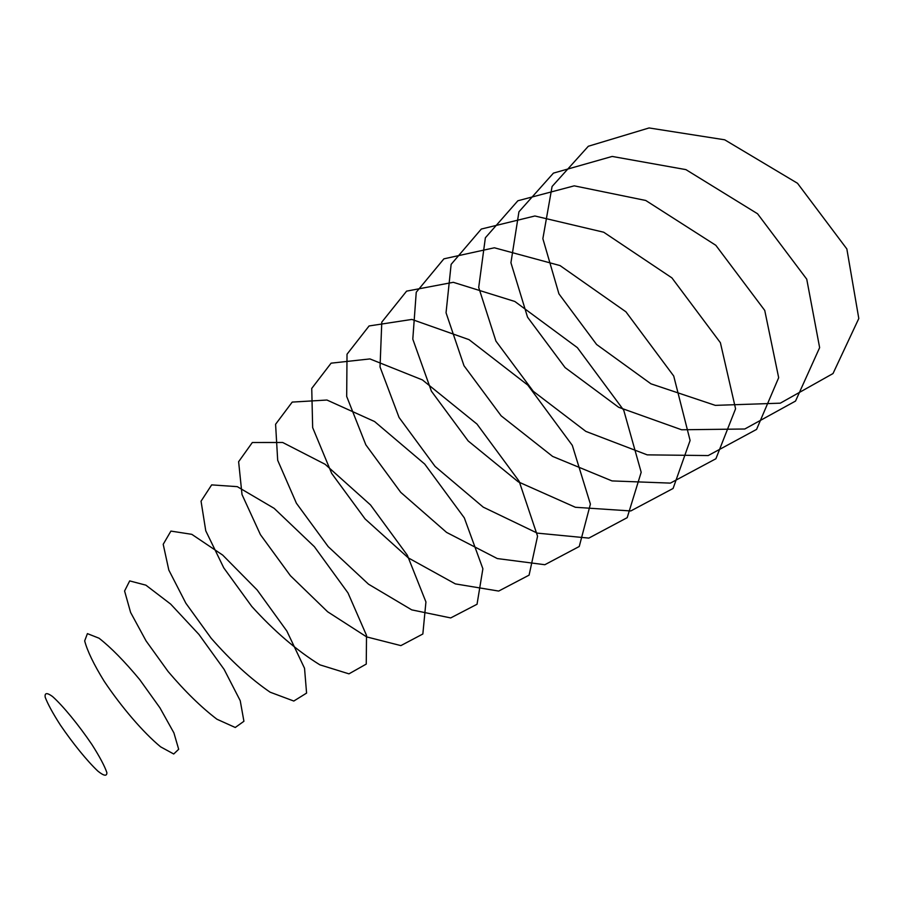<?xml version="1.0" encoding="UTF-8"?>
<svg xmlns="http://www.w3.org/2000/svg" width="904" height="904" viewBox="0 0 904 904"><rect width="100%" height="100%" fill="white"/><g stroke="black" fill="none" stroke-linecap="round" stroke-linejoin="round"><path stroke-width="0.68" stroke-dasharray="4.52 3.39" d=""/><path stroke-width="1.36" d="M146.052 640.891L168.065 671.457C184.947 691.357 201.23 707.278 216.926 719.222L235.255 727.483L243.922 721.29L240.227 700.69L224.124 669.401L198.936 634.438L170.664 604.098L145.883 585.159L129.69 580.91L124.582 590.99L130.605 612.449L146.052 640.891M185.862 603.228L211.174 638.247C230.995 660.869 250.645 678.847 270.104 692.181L293.789 701.041L306.58 693.097L304.535 668.282L286.85 631.048L257.132 589.95L222.678 555.079L191.795 534.332L170.912 531.089L163.206 544.298L168.822 570.074L185.862 603.228M223.774 567.881L251.764 606.437C274.138 631.116 296.851 650.586 319.903 664.847L348.955 673.853L366.256 664.078L366.515 635.399L347.995 592.934L314.366 546.683L274.127 508.33L237.3 486.657L211.66 484.883L201.05 501.2L205.762 530.817L223.774 567.881M260.42 534.648L290.433 575.735L327.643 611.782L366.662 636.902L400.879 645.614L422.846 633.998L425.931 601.951L407.308 555.169L370.527 504.952L325.112 464.272L282.681 442.485L252.34 442.497L238.622 461.707L242.012 494.544L260.42 534.648M296.41 503.245L328.197 546.626L368.527 584.199L411.738 609.872L450.7 617.929L477.041 604.245L482.883 568.774L464.328 517.89L424.733 464.08L374.572 421.535L326.943 400.031L292.218 402.088L275.584 424.27L277.686 460.283L296.41 503.245M331.666 473.391L365.092 518.941L408.28 557.87L455.356 583.894L498.692 591.069L529.089 575.136L537.564 536.174L519.145 481.244L476.984 424.066L422.405 379.906L369.917 358.922L331.101 363.171L311.744 388.415L312.66 427.603L331.666 473.391M365.837 444.836L400.732 492.341L446.576 532.399L497.29 558.559L544.841 564.717L579.249 546.491L590.402 504.116L572.311 445.367L527.823 385.115L469.052 339.655L411.885 319.428L369.081 325.96L347.023 354.21L346.684 396.438L365.837 444.836M399.059 417.467L435.084 466.419L483.244 507.144L537.281 533.123L588.832 538.106L627.195 517.664L641.185 472.261L623.76 410.292L577.373 347.644L514.839 301.473L453.288 282.308L406.608 291.133L381.793 322.118L380.03 366.956L399.059 417.467M431.389 391.161L468.193 440.971L518.308 481.866L575.396 507.28L630.777 510.952L673.084 488.465L690.102 440.474L673.717 376.019L625.918 311.801L560.028 265.573L494.375 247.786L443.898 258.838L416.247 292.229L412.8 339.136L431.389 391.161M720.398 342.718L671.909 277.878L603.691 232.215L534.897 215.988L481.301 229.051L451.13 264.363L446.045 312.761L463.989 365.713L501.144 415.829L552.626 456.418L612.008 480.917L670.372 483.12L715.9 458.746L735.573 408.766L720.398 342.718M495.923 341.091L533.281 391.308L585.86 431.4L647.207 454.859L708.194 455.559L756.58 429.4L778.672 377.691L764.739 310.422L715.832 245.312L645.739 200.473L574.243 185.84L517.868 200.767L485.369 237.775L478.702 287.449L495.923 341.091M527.54 317.168L565.079 367.578L618.619 407.275L681.616 429.773L744.783 429.004L795.531 401.071L819.634 347.644L806.741 279.178L757.552 213.762L685.921 169.624L612.166 156.437L553.44 173.116L518.941 211.785L510.929 262.748L527.54 317.168M558.932 293.856L596.606 344.492L650.948 383.816L715.324 405.365L780.299 403.173L833.013 373.544L858.8 318.502L846.845 248.939L797.52 183.286L724.692 139.804L649.072 127.95L588.323 146.256L552.084 186.484L542.863 238.667L558.932 293.856M60.342 725.008C72.727 743.224 87.349 761.224 97.926 771.168C103.903 775.948 106.887 776.468 106.887 772.717C104.785 766.332 99.802 756.942 91.937 744.546C78.693 724.974 62.952 705.832 52.568 696.543C46.985 692.475 44.533 692.713 45.2 697.233C47.788 704.046 52.827 713.301 60.342 725.008M104.186 681.254C121.509 707.131 143.307 732.568 160.641 746.862L173.715 753.992L178.676 749.28L173.907 732.884L159.929 707.821L139.657 679.537C124.424 661.219 110.887 647.445 99.044 638.213L87.417 633.625L84.671 640.902C87.372 651.095 93.869 664.542 104.186 681.254"/></g></svg>
